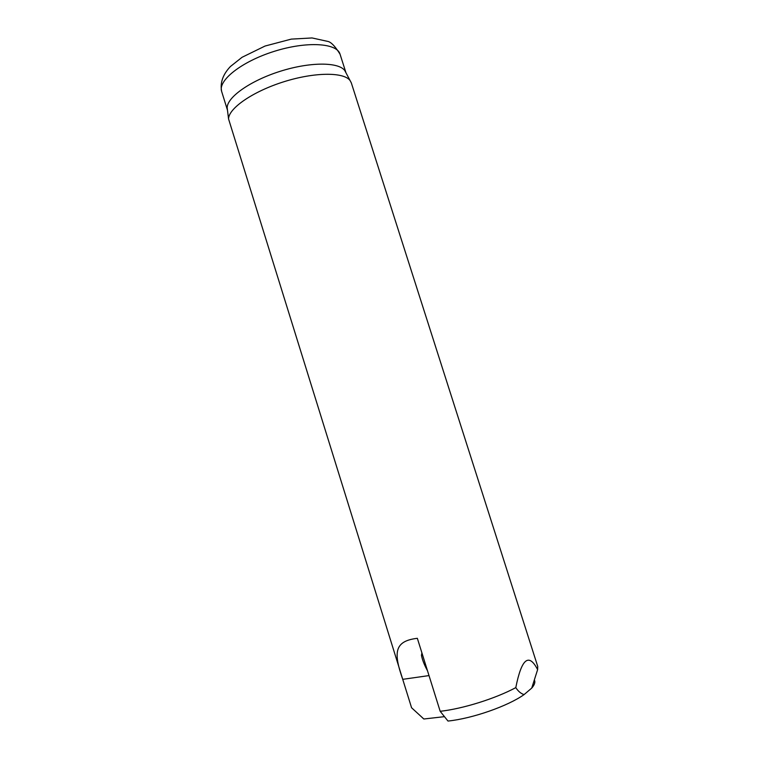 <?xml version="1.0" encoding="UTF-8"?>
<svg xmlns="http://www.w3.org/2000/svg" width="759" height="759" viewBox="0 0 759 759"><rect width="100%" height="100%" fill="white"/><g stroke="black" fill="none" stroke-linecap="round" stroke-linejoin="round"><path stroke-width="1.14" d="M340.023 54.136C334.975 46.014 330.772 41.745 327.414 41.328L312.044 37.95L291.276 39.117L265.043 46.043L242.045 57.295L230.394 66.536C222.852 74.524 219.939 82.835 221.647 91.46C217.71 80.596 241.504 61.593 274.084 51.394C306.627 41.062 337.015 42.978 340.023 54.136L345.981 72.798L344.804 70.596L351.303 82.845L537.733 666.44L537.628 669.618L531.736 688.09C534.289 685.168 535.266 682.673 534.668 680.605M524.108 694.57C521.053 693.726 518.283 691.411 515.797 687.626C495.475 698.574 462.867 708.783 440.182 711.306L447.99 721.05C472.155 718.621 507.932 706.117 524.108 694.57L531.736 688.09M440.182 711.306L417.346 638.31C394.177 641.042 393.371 652.655 402.725 679.333L411.568 707.749L423.845 719.001L444.47 716.657M423.845 719.001L422.298 717.653M350.108 80.596C343.998 71.953 314.549 72.029 283.676 81.811C252.775 91.507 228.611 108.338 228.554 118.926L411.568 707.749M515.797 687.626C521.537 658.603 528.814 652.607 537.628 669.618M421.909 652.882L421.454 655.349C422.365 659.969 424.385 665.112 427.507 670.776M344.804 70.596C338.732 61.953 310.165 61.802 280.346 71.251C250.498 80.606 227.188 97.124 227.169 107.683L227.472 110.159L221.647 91.46M402.725 679.333L429.006 675.586M227.169 107.683L228.554 118.926"/></g></svg>
